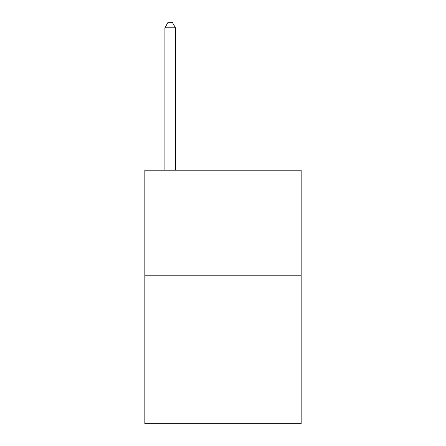 <?xml version="1.0" encoding="UTF-8"?>
<svg xmlns="http://www.w3.org/2000/svg" width="446" height="446" viewBox="0 0 446 446"><rect width="100%" height="100%" fill="white"/><g stroke="black" fill="none" stroke-linecap="round" stroke-linejoin="round"><path stroke-width="0.67" d="M301.167 275.818L301.167 423.7L144.833 423.7L144.833 170.182L301.167 170.182L301.167 275.818L144.833 275.818M175.468 170.182L175.468 27.791L164.903 27.791L164.903 170.182M164.903 27.791L168.07 22.3L172.295 22.3L175.468 27.791"/></g></svg>
